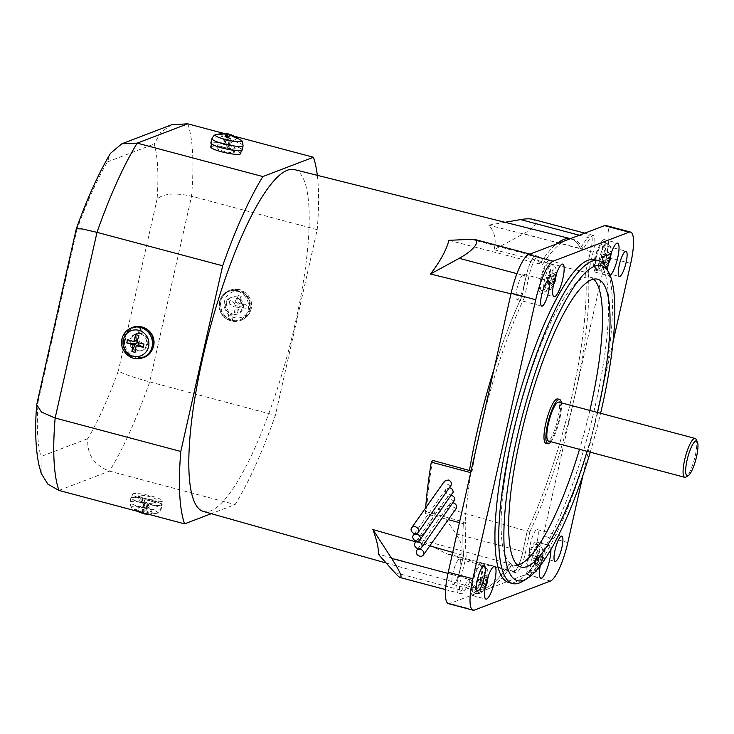 <?xml version="1.0" encoding="UTF-8"?>
<svg xmlns="http://www.w3.org/2000/svg" width="734" height="734" viewBox="0 0 734 734"><rect width="100%" height="100%" fill="white"/><g stroke="black" fill="none" stroke-linecap="round" stroke-linejoin="round"><path stroke-width="0.55" stroke-dasharray="3.67 2.75" d="M696.015 439.262A20.121 4.643 -75.1 0 1 695.199 455.86A20.121 4.643 -75.1 0 1 685.96 477.054M548.5 441.07A20.121 4.643 104.9 0 0 558.95 419.609A20.121 4.643 104.9 0 0 558.849 402.177M237.614 138.001L229.182 143.956L231.118 135.368M227.412 137.029L226.044 143.121L226.769 145.516L229.182 143.956L232.788 135.506L231.256 134.762M231.192 135.028L232.788 135.506M221.237 133.863L226.044 143.121L228.925 136.368M220.228 133.937L226.769 145.516L236.733 138.331M225.044 136.432L225.164 143.451L226.659 136.827M228.182 137.267L228.311 144.286L230.375 135.102M245.624 308.197L236.834 307.225L239.339 306.271L245.624 308.197L246.349 304.977L240.064 303.05L233.696 306.39L234.256 312.427L237.403 313.262L239.339 306.271M240.064 303.05L241.211 296.353L238.064 295.518L234.421 303.17L236.917 302.215L229.843 300.582L234.421 303.17L235.137 305.381L236.834 307.225L237.403 313.262M236.192 305.427L233.696 306.39L229.118 303.803L236.192 305.427L234.256 312.427M229.843 300.582L229.118 303.803M238.064 295.518L236.917 302.215M241.211 296.353L237.559 304.004L246.349 304.977M152.011 514.277L147.066 504.763L145.002 513.956L152.883 513.947L145.873 513.616L147.947 504.432L146.35 502.368L143.928 503.928L140.322 512.378M144.506 513.938L145.002 513.956M145.873 513.616L148.066 511.451L144.928 510.616L144.809 503.597L142.735 512.782L136.377 509.552L146.35 502.368L147.066 504.763L143.46 513.213M141.919 512.855L143.928 503.928L135.506 509.882L141.855 513.121M136.377 509.552L135.506 509.882M144.928 510.616L142.735 512.782M148.066 511.451L147.947 504.432L152.883 513.947M143.992 344.081L139.414 341.493L136.919 342.457M137.13 341.585L137.983 342.503L139.414 341.493L138.854 335.456M127.487 339.686L136.276 340.659M135.047 352.366L138.689 344.714M550.959 441.721A22.947 5.294 104.9 0 0 559.693 419.325A22.947 5.294 104.9 0 0 561.308 402.828M557.684 398.947A22.947 5.294 -75.1 0 1 557.794 418.82A22.947 5.294 -75.1 0 1 545.885 443.29M542.242 560.629L541.252 564.042L535.178 558.748L542.242 560.629L543.132 555.73L541.811 562.813M543.132 555.73L535.178 558.748L532.948 558.556L535.068 556.711L540.756 554.555L542.142 558.592L535.068 556.711L543.022 553.693L543.132 555.73L542.729 550.482A11.46 2.642 104.9 0 0 538.6 553.17A11.46 2.642 104.9 0 0 535.114 566.767A11.46 2.642 104.9 0 0 537.426 570.428A11.46 2.642 104.9 0 0 539.334 567.153A11.46 2.642 104.9 0 0 542.729 550.482C542.765 548.784 541.444 547.169 538.756 545.656A13.964 3.22 104.9 0 0 534.691 550.619A13.964 3.22 104.9 0 0 530.719 564.63A13.964 3.22 104.9 0 0 531.572 572.648A13.964 3.22 104.9 0 0 535.591 567.666A13.964 3.22 104.9 0 0 539.545 553.757A13.964 3.22 104.9 0 0 538.756 545.656L535.554 544.674A14.084 3.248 -75.1 0 1 536.352 552.849A14.084 3.248 -75.1 0 1 532.361 566.877A14.084 3.248 -75.1 0 1 528.315 571.905A14.084 3.248 -75.1 0 1 527.452 563.822A14.084 3.248 -75.1 0 1 531.453 549.683A14.084 3.248 -75.1 0 1 535.554 544.674M542.142 558.592L543.022 553.693M540.793 564.978L541.114 563.143L534.04 561.262L532.948 558.556L533.939 559.225L539.628 557.069L540.756 554.555M540.123 566.547L534.04 561.262L537.857 567.419L537.756 565.382L533.939 559.225L541.004 561.106L539.628 557.069M537.756 565.382L541.004 561.106M541.114 563.143L537.857 567.419M541.252 564.042L540.738 565.336M609.174 261.515L603.311 256.414L609.615 258.093M611.046 253.478L603.311 256.414L601.082 256.221L603.201 254.377L608.89 252.221L610.275 256.258M610.908 253.863L611.156 251.349L611.266 253.395M611.156 251.349L603.201 254.377L610.156 256.221M608.954 260.726L602.174 258.928L601.082 256.221L602.073 256.891L607.761 254.726L608.89 252.221M596.448 269.562A14.084 3.248 -75.1 0 1 595.586 261.478A14.084 3.248 -75.1 0 1 599.595 247.349A14.084 3.248 -75.1 0 1 603.687 242.339A14.084 3.248 -75.1 0 1 604.486 250.514A14.084 3.248 -75.1 0 1 600.495 264.543A14.084 3.248 -75.1 0 1 596.448 269.562L599.715 270.314A13.964 3.22 104.9 0 0 603.724 265.323A13.964 3.22 104.9 0 0 607.679 251.423A13.964 3.22 104.9 0 0 606.89 243.312A13.964 3.22 104.9 0 0 602.825 248.285A13.964 3.22 104.9 0 0 598.852 262.295A13.964 3.22 104.9 0 0 599.715 270.314C603.137 270.259 605.091 269.525 605.559 268.094A11.46 2.642 104.9 0 0 607.468 264.809A11.46 2.642 104.9 0 0 610.862 248.147A11.46 2.642 104.9 0 0 606.734 250.835A11.46 2.642 104.9 0 0 603.256 264.433A11.46 2.642 104.9 0 0 605.559 268.094L608.266 264.194L602.174 258.928L606 265.075L605.889 263.038L602.073 256.891L609.147 258.772L607.761 254.726M605.889 263.038L609.147 258.772M608.743 261.653L606 265.075M486.165 584.814L480.302 579.713L486.605 581.392M488.037 576.777L480.302 579.713L478.073 579.521L480.192 577.676L485.88 575.52L487.266 579.557M487.899 577.172L488.147 574.658L488.257 576.695M488.147 574.658L480.192 577.676L487.147 579.521M485.945 584.025L479.164 582.227L478.073 579.521L479.063 580.19L484.752 578.034L485.88 575.52M485.247 587.512L479.164 582.227L482.981 588.384L482.88 586.338L479.063 580.19L486.128 582.071L484.752 578.034M482.88 586.338L486.128 582.071M485.734 584.952L482.981 588.384M554.298 282.48L548.436 277.379L554.739 279.058M556.17 274.443L548.436 277.379L546.206 277.186L548.326 275.342L554.014 273.186L555.399 277.223M556.033 274.828L556.28 272.314L556.39 274.351M556.28 272.314L548.326 275.342L555.28 277.186M554.078 281.691L547.298 279.893L546.206 277.186L547.197 277.847L552.885 275.69L554.014 273.186M541.573 290.526A14.084 3.248 -75.1 0 1 540.71 282.443A14.084 3.248 -75.1 0 1 544.72 268.314A14.084 3.248 -75.1 0 1 548.812 263.304A14.084 3.248 -75.1 0 1 549.61 271.479A14.084 3.248 -75.1 0 1 545.619 285.508A14.084 3.248 -75.1 0 1 541.573 290.526L544.83 291.27A13.964 3.22 104.9 0 0 548.849 286.288A13.964 3.22 104.9 0 0 552.803 272.378A13.964 3.22 104.9 0 0 552.014 264.277A13.964 3.22 104.9 0 0 547.949 269.25A13.964 3.22 104.9 0 0 543.977 283.26A13.964 3.22 104.9 0 0 544.83 291.27C548.261 291.224 550.216 290.481 550.683 289.058A11.46 2.642 104.9 0 0 552.592 285.774A11.46 2.642 104.9 0 0 555.987 269.112A11.46 2.642 104.9 0 0 551.858 271.8A11.46 2.642 104.9 0 0 548.371 285.398A11.46 2.642 104.9 0 0 550.683 289.058L553.39 285.159L547.298 279.893L551.124 286.04L551.014 284.003L547.197 277.847L554.262 279.727L552.885 275.69M551.014 284.003L554.262 279.727M553.867 282.618L551.124 286.04M589.861 410.425A148.929 34.36 -75.1 0 1 579.511 449.327M517.525 565.107A148.929 34.36 -75.1 0 1 513.488 565.042A148.929 34.36 -75.1 0 1 512.736 436.033A148.929 34.36 -75.1 0 1 590.072 277.204A148.929 34.36 -75.1 0 1 593.613 279.149M242.275 149.938A16.102 2.569 12.7 0 0 228.925 144.332A16.102 2.569 12.7 0 0 211.429 142.387A16.102 2.569 12.7 0 0 210.86 142.864M250.028 309.509A16.102 15.451 69.1 0 1 242.321 319.749A16.102 15.451 69.1 0 1 225.494 317.969A16.102 15.451 69.1 0 1 219.75 301.454A16.102 15.451 69.1 0 1 230.907 289.884A16.102 15.451 69.1 0 1 250.028 309.509M161.691 505.497A16.102 2.569 -167.3 0 1 144.185 503.552A16.102 2.569 -167.3 0 1 130.835 497.946A16.102 2.569 -167.3 0 1 131.414 497.441A16.102 2.569 -167.3 0 1 149.002 499.404A16.102 2.569 -167.3 0 1 162.251 505.02A16.102 2.569 -167.3 0 1 161.691 505.497M130.799 328.135A16.102 15.451 -110.9 0 0 123.083 338.374A16.102 15.451 -110.9 0 0 142.203 357.999M597.43 412.444A148.929 34.36 -75.1 0 1 587.081 451.337M231.329 145.084L229.632 145.736A8.854 1.413 -167.3 0 1 235.201 148.36A8.854 1.413 -167.3 0 1 234.889 148.635A8.854 1.413 -167.3 0 1 225.237 147.562A8.854 1.413 -167.3 0 1 217.925 144.47A8.854 1.413 -167.3 0 1 218.237 144.203A8.854 1.413 -167.3 0 1 228.118 145.332L229.815 144.681A15.295 2.441 12.7 0 0 212.181 142.589A15.295 2.441 12.7 0 0 211.64 143.057A15.295 2.441 12.7 0 0 224.274 148.387A15.295 2.441 12.7 0 0 240.945 150.241A15.295 2.441 12.7 0 0 241.486 149.782A15.295 2.441 12.7 0 0 231.329 145.084L228.256 148.387A15.295 2.441 -167.3 0 1 240.614 153.654M232.329 320.391L233.733 314.17A8.854 8.496 -110.9 0 0 240.458 298.949A8.854 8.496 -110.9 0 0 226.558 303.261A8.854 8.496 -110.9 0 0 232.219 313.767L230.815 319.987A15.295 14.68 69.1 0 1 220.503 301.646A15.295 14.68 69.1 0 1 229.43 291.187A15.295 14.68 69.1 0 1 244.505 294.206A15.295 14.68 69.1 0 1 249.276 309.308A15.295 14.68 69.1 0 1 240.348 319.767A15.295 14.68 69.1 0 1 232.329 320.391L229.1 320.162A15.295 14.68 -110.9 0 0 239.293 320.171A15.295 14.68 -110.9 0 0 248.211 309.711A15.295 14.68 -110.9 0 0 243.449 294.609A15.295 14.68 -110.9 0 0 228.375 291.591A15.295 14.68 -110.9 0 0 219.448 302.05A15.295 14.68 -110.9 0 0 227.641 319.519L229.091 313.079L232.219 313.767M143.304 503.203L144.993 502.551A8.854 1.413 12.7 0 0 154.874 503.68A8.854 1.413 12.7 0 0 155.186 503.414A8.854 1.413 12.7 0 0 147.873 500.331A8.854 1.413 12.7 0 0 138.221 499.248A8.854 1.413 12.7 0 0 137.909 499.524A8.854 1.413 12.7 0 0 143.479 502.148L141.79 502.799A15.295 2.441 -167.3 0 1 131.625 498.102A15.295 2.441 -167.3 0 1 132.166 497.643A15.295 2.441 -167.3 0 1 148.837 499.496A15.295 2.441 -167.3 0 1 161.471 504.827A15.295 2.441 -167.3 0 1 160.929 505.295A15.295 2.441 -167.3 0 1 143.304 503.203L142.001 498.735A15.295 2.441 12.7 0 0 161.801 501.423A15.295 2.441 12.7 0 0 162.342 500.955A15.295 2.441 12.7 0 0 149.708 495.624A15.295 2.441 12.7 0 0 133.037 493.762A15.295 2.441 12.7 0 0 132.505 494.23A15.295 2.441 12.7 0 0 140.552 498.313L142.304 497.643L143.479 502.148M142.295 327.896L140.891 334.117A8.854 8.496 69.1 0 1 141.387 350.678A8.854 8.496 69.1 0 1 129.9 340.191A8.854 8.496 69.1 0 1 139.377 333.713L140.781 327.492A15.295 14.68 -110.9 0 0 132.762 328.116A15.295 14.68 -110.9 0 0 123.844 338.576A15.295 14.68 -110.9 0 0 128.606 353.678A15.295 14.68 -110.9 0 0 143.68 356.696A15.295 14.68 -110.9 0 0 152.608 346.237A15.295 14.68 -110.9 0 0 142.295 327.896L141.157 326.969A15.295 14.68 69.1 0 1 144.295 327.841M590.246 452.181A163.012 37.617 104.9 0 0 600.596 413.288M476.577 570.648A14.084 3.248 -75.1 0 1 480.678 565.639A14.084 3.248 -75.1 0 1 481.476 573.814A14.084 3.248 -75.1 0 1 477.476 587.842A14.084 3.248 -75.1 0 1 473.43 592.87A14.084 3.248 -75.1 0 1 472.577 584.787A14.084 3.248 -75.1 0 1 476.577 570.648M76.299 228.797L76.886 229.623A177.105 40.865 -75.1 0 1 107.403 161.93L110.485 153.314M171.728 124.734L160.746 132.303L154.213 144.038A177.105 40.865 -75.1 0 1 157.094 198.978C163.7 193.501 175.187 192.583 191.546 196.235L317.198 229.659L275.36 415.334A204.474 47.178 -75.1 0 1 235.146 504.552L211.264 513.681M229.815 144.681L226.678 148.011L224.916 148.681A8.854 1.413 12.7 0 0 217.365 148.075A8.854 1.413 12.7 0 0 217.053 148.341A8.854 1.413 12.7 0 0 224.365 151.433A8.854 1.413 12.7 0 0 234.018 152.507A8.854 1.413 12.7 0 0 234.329 152.241A8.854 1.413 12.7 0 0 226.549 149.039L228.256 148.387M229.632 145.736L226.549 149.039M224.916 148.681L228.118 145.332M210.768 146.928A15.295 2.441 -167.3 0 1 211.309 146.47A15.295 2.441 -167.3 0 1 226.678 148.011M58.94 490.431L109.494 471.118A204.474 47.178 104.9 0 0 149.708 381.9C133.524 377.496 123.064 373.835 118.339 370.936A177.105 40.865 -75.1 0 1 87.832 438.629C86.759 454.383 93.98 465.218 109.494 471.118L235.146 504.552M229.091 313.079A8.854 8.496 69.1 0 1 230.678 297.609A8.854 8.496 69.1 0 1 242.156 308.096A8.854 8.496 69.1 0 1 230.513 313.904L229.1 320.162M233.733 314.17L230.513 313.904M230.815 319.987L227.641 319.519M41.223 473.448L41.012 456.511A177.105 40.865 -75.1 0 1 38.14 401.571L36.801 404.058M142.304 497.643A8.854 1.413 -167.3 0 1 138.781 495.643A8.854 1.413 -167.3 0 1 139.093 495.377A8.854 1.413 -167.3 0 1 148.745 496.45A8.854 1.413 -167.3 0 1 156.058 499.542A8.854 1.413 -167.3 0 1 155.746 499.808A8.854 1.413 -167.3 0 1 143.708 498.083L142.001 498.735M144.993 502.551L143.708 498.083M141.79 502.799L140.552 498.313M140.781 327.492L139.588 326.804L138.13 333.245A8.854 8.496 -110.9 0 0 133.716 348.531A8.854 8.496 -110.9 0 0 147.607 344.218A8.854 8.496 -110.9 0 0 139.744 333.218L141.157 326.969M140.891 334.117L139.744 333.218M138.13 333.245L139.377 333.713M152.461 349.219A15.295 14.68 69.1 0 1 144.736 356.293A15.295 14.68 69.1 0 1 129.661 353.274A15.295 14.68 69.1 0 1 124.899 338.172A15.295 14.68 69.1 0 1 133.817 327.713A15.295 14.68 69.1 0 1 139.588 326.804M606.128 267.662A167.04 38.544 -75.1 0 1 599.366 405.397A167.04 38.544 -75.1 0 1 522.672 581.291M527.471 559.978A16.91 3.899 104.9 0 0 527.562 574.621A16.91 3.899 104.9 0 0 536.343 556.592A16.91 3.899 104.9 0 0 536.251 541.949A16.91 3.899 104.9 0 0 527.471 559.978M595.613 257.634A16.91 3.899 104.9 0 0 595.696 272.277A16.91 3.899 104.9 0 0 604.477 254.248A16.91 3.899 104.9 0 0 604.385 239.605A16.91 3.899 104.9 0 0 595.613 257.634M472.595 580.943A16.91 3.899 104.9 0 0 472.687 595.586A16.91 3.899 104.9 0 0 481.467 577.557A16.91 3.899 104.9 0 0 481.376 562.905A16.91 3.899 104.9 0 0 472.595 580.943M540.729 278.599A16.91 3.899 104.9 0 0 540.82 293.242A16.91 3.899 104.9 0 0 549.601 275.213A16.91 3.899 104.9 0 0 549.509 260.57A16.91 3.899 104.9 0 0 540.729 278.599M224.053 133.478L236.137 136.689M317.317 175.334A204.474 47.178 -75.1 0 1 317.198 229.659M187.757 123.817A204.474 47.178 104.9 0 1 191.546 196.235L149.708 381.9L275.36 415.334M505.001 222.292L488.697 225.127C494.789 231.816 496.56 240.018 494.037 249.725L523.608 233.724C532.122 228.98 536.233 225.008 535.93 221.796L532.756 219.301M594.733 259.698A167.04 38.544 -75.1 0 1 595.577 404.388A167.04 38.544 -75.1 0 1 508.836 582.539M540.27 565.666A16.91 3.899 -75.1 0 1 540.719 563.501A16.91 3.899 -75.1 0 1 549.5 545.472A16.91 3.899 -75.1 0 1 550.895 549.527M610.128 275.47A16.91 3.899 -75.1 0 1 608.945 275.81A16.91 3.899 -75.1 0 1 607.55 270.286M448.933 240.321L542.408 264.653L539.444 257.451A18.111 4.184 104.9 0 0 538.472 256.386A18.111 4.184 104.9 0 0 534.444 260.377A18.111 4.184 104.9 0 0 528.819 276.819L524.544 297.233L521.902 296.536A181.124 41.792 104.9 0 0 494.028 369.119A181.124 41.792 -75.1 0 1 521.902 296.536L526.168 276.112A18.111 4.184 -75.1 0 1 531.801 259.68A18.111 4.184 -75.1 0 1 535.82 255.68A18.111 4.184 -75.1 0 1 536.793 256.744A18.111 4.184 104.9 0 0 535.82 255.68A18.111 4.184 104.9 0 0 531.801 259.68A18.111 4.184 104.9 0 0 526.168 276.112L521.902 296.536L510.992 293.848M539.444 257.451L536.793 256.744L539.756 263.956A181.124 41.792 -75.1 0 1 556.464 243.982A181.124 41.792 104.9 0 0 539.756 263.956L536.793 256.744L469.879 238.935M494.037 249.725L588.182 272.929L593.173 252.239A18.111 4.184 104.9 0 0 594.595 237.403A18.111 4.184 104.9 0 0 593.347 235.421A18.111 4.184 104.9 0 0 590.108 238.091L583.025 249.138L580.374 248.441A181.124 41.792 104.9 0 0 571.107 238.834A181.124 41.792 104.9 0 0 570.364 238.669A181.124 41.792 -75.1 0 1 570.969 238.798A181.124 41.792 -75.1 0 1 580.374 248.441L587.457 237.385A18.111 4.184 -75.1 0 1 590.696 234.715A18.111 4.184 -75.1 0 1 591.943 236.697A18.111 4.184 -75.1 0 1 590.521 251.533A18.111 4.184 104.9 0 0 591.943 236.697A18.111 4.184 104.9 0 0 590.696 234.715A18.111 4.184 104.9 0 0 587.457 237.385L580.374 248.441L488.697 225.127M593.173 252.239L590.521 251.533L585.53 272.222A181.124 41.792 -75.1 0 1 572.025 395.727A181.124 41.792 -75.1 0 1 527.168 531.205L436.446 505.258C433.583 519.489 427.427 530.719 417.976 538.949L509.304 563.785A181.124 41.792 -75.1 0 1 477.825 588.87A181.124 41.792 -75.1 0 1 468.696 579.3L378.212 554.142M417.976 538.949L445.364 553.188L451.337 555.592C456.264 556.822 459.567 556.014 461.255 553.161C463.292 548.683 461.53 542.242 455.979 533.82L436.446 505.258M514.929 571.703L512.277 570.997L509.304 563.785L511.956 564.492L514.929 571.703A18.111 4.184 104.9 0 0 515.892 572.768A18.111 4.184 104.9 0 0 519.92 568.767A18.111 4.184 104.9 0 0 525.544 552.326L529.82 531.911L527.168 531.205L522.892 551.619A18.111 4.184 -75.1 0 1 517.268 568.061A18.111 4.184 -75.1 0 1 513.25 572.061A18.111 4.184 -75.1 0 1 512.277 570.997A18.111 4.184 104.9 0 0 513.25 572.061A18.111 4.184 104.9 0 0 517.268 568.061A18.111 4.184 104.9 0 0 522.892 551.619L527.168 531.205A181.124 41.792 104.9 0 0 572.025 395.727A181.124 41.792 104.9 0 0 585.53 272.222L590.521 251.533L523.608 233.724M452.713 552.418L466.182 556.216L461.191 576.915A18.111 4.184 104.9 0 0 459.768 591.742A18.111 4.184 104.9 0 0 461.016 593.733A18.111 4.184 104.9 0 0 464.255 591.053L471.338 580.007L468.696 579.3L461.613 590.347A18.111 4.184 -75.1 0 1 458.374 593.026A18.111 4.184 -75.1 0 1 457.126 591.035A18.111 4.184 -75.1 0 1 458.539 576.208A18.111 4.184 104.9 0 0 457.126 591.035A18.111 4.184 104.9 0 0 458.374 593.026A18.111 4.184 104.9 0 0 461.613 590.347L468.696 579.3A181.124 41.792 104.9 0 0 477.962 588.907A181.124 41.792 104.9 0 0 509.304 563.785L512.277 570.997L445.364 553.188M415.765 541.83L429.803 545.857M461.191 576.915L458.539 576.208L463.53 555.519A181.124 41.792 -75.1 0 1 463.42 521.911L463.42 521.911A181.124 41.792 104.9 0 0 463.53 555.519L458.539 576.208L447.997 573.401M203.391 511.451A176.885 40.82 104.9 0 0 295.38 322.841A176.885 40.82 104.9 0 0 294.352 169.591M613.055 341.796L583.062 474.889M432.565 460.374A180.555 41.664 104.9 0 0 426.518 511.772L466.062 522.617A181.124 41.792 104.9 0 0 466.182 556.216M448.428 603.632A36.223 8.358 104.9 0 0 449.887 603.513L525.865 574.483A36.223 8.358 104.9 0 0 543.224 535.976L606.119 256.891A36.223 8.358 104.9 0 0 605.935 225.512M537.288 540.894A13.084 3.019 104.9 0 0 537.224 529.563A13.084 3.019 104.9 0 0 530.434 543.518A13.084 3.019 104.9 0 0 530.499 554.849A13.084 3.019 104.9 0 0 537.288 540.894M601.495 256.001A13.084 3.019 104.9 0 0 601.43 244.67A13.084 3.019 104.9 0 0 594.641 258.625A13.084 3.019 104.9 0 0 594.705 269.956A13.084 3.019 104.9 0 0 601.495 256.001M459.732 570.529A13.084 3.019 104.9 0 0 459.658 559.198A13.084 3.019 104.9 0 0 452.869 573.144A13.084 3.019 104.9 0 0 452.933 584.475A13.084 3.019 104.9 0 0 459.732 570.529M523.929 285.636A13.084 3.019 104.9 0 0 523.865 274.305A13.084 3.019 104.9 0 0 517.075 288.251A13.084 3.019 104.9 0 0 517.14 299.582A13.084 3.019 104.9 0 0 523.929 285.636M524.544 297.233A181.124 41.792 104.9 0 0 479.697 432.721A181.124 41.792 104.9 0 0 472.109 471.219L471.081 470.944M583.025 249.138A181.124 41.792 104.9 0 0 573.759 239.541A181.124 41.792 104.9 0 0 542.408 264.653M529.82 531.911A181.124 41.792 104.9 0 0 574.667 396.433A181.124 41.792 104.9 0 0 588.182 272.929M471.338 580.007A181.124 41.792 104.9 0 0 480.605 589.613A181.124 41.792 104.9 0 0 511.956 564.492M456.218 508.405L449.107 505.139L449.566 503.873L453.153 502.799M454.364 501.083L447.272 497.771L447.758 496.468L451.373 495.358M459.429 522.636L465.007 524.122L466.062 522.617M426.518 511.772L425.261 513.552L448.272 519.672M450.997 485.936L443.96 482.559L444.492 481.192M425.261 513.552A184.344 42.535 -75.1 0 1 425.647 507.91M472.109 471.219L470.696 472.632M471.054 472.724A184.344 42.535 104.9 0 0 467.219 499.57A184.344 42.535 104.9 0 0 465.007 524.122M452.621 493.587L448.924 494.698C446.648 493.89 445.529 492.404 445.556 490.248L446.07 488.917L449.713 487.752M241.202 140.35A13.432 2.147 12.7 0 0 229.182 136.029A13.432 2.147 12.7 0 0 216.108 134.616M249.799 307.968A13.432 12.891 69.1 0 1 234.247 317.547A13.432 12.891 69.1 0 1 224.531 301.252A13.432 12.891 69.1 0 1 240.082 291.673A13.432 12.891 69.1 0 1 249.799 307.968M157.296 513.185A13.432 2.147 -167.3 0 1 157.177 513.222A13.432 2.147 -167.3 0 1 144.194 511.91A13.432 2.147 -167.3 0 1 131.909 507.533A13.432 2.147 -167.3 0 1 132.037 506.46A13.432 2.147 -167.3 0 1 148.185 508.469A13.432 2.147 -167.3 0 1 157.296 513.185M243.073 145.69A15.946 2.551 12.7 0 0 229.861 140.13A15.946 2.551 12.7 0 0 212.521 138.203A15.946 2.551 12.7 0 0 211.961 138.671M251.037 309.032A15.946 15.304 69.1 0 1 243.394 319.18A15.946 15.304 69.1 0 1 226.733 317.409A15.946 15.304 69.1 0 1 221.044 301.05A15.946 15.304 69.1 0 1 232.1 289.6A15.946 15.304 69.1 0 1 251.037 309.032M160.59 509.68A15.946 2.551 -167.3 0 1 143.249 507.754A15.946 2.551 -167.3 0 1 130.037 502.194A15.946 2.551 -167.3 0 1 130.606 501.698A15.946 2.551 -167.3 0 1 148.029 503.643A15.946 2.551 -167.3 0 1 161.15 509.212A15.946 2.551 -167.3 0 1 160.59 509.68M129.716 328.704A15.946 15.304 -110.9 0 0 122.083 338.851A15.946 15.304 -110.9 0 0 141.02 358.284M484.458 588.117A11.46 2.642 104.9 0 0 487.853 571.447A11.46 2.642 104.9 0 0 483.724 574.135A11.46 2.642 104.9 0 0 480.238 587.732A11.46 2.642 104.9 0 0 482.55 591.393A11.46 2.642 104.9 0 0 484.458 588.117M480.715 588.631A13.964 3.22 104.9 0 0 484.669 574.722A13.964 3.22 104.9 0 0 483.88 566.611A13.964 3.22 104.9 0 0 479.816 571.584A13.964 3.22 104.9 0 0 475.843 585.594A13.964 3.22 104.9 0 0 476.696 593.613A13.964 3.22 104.9 0 0 480.715 588.631M107.403 161.93L154.213 144.038M157.094 198.978L118.339 370.936M87.832 438.629L41.012 456.511M38.14 401.571L76.886 229.623M516.929 273.654L528.819 276.819M579.355 235.229L590.108 238.091M455.979 533.82L525.544 552.326M394.699 572.548L464.255 591.053M474.485 610.055L449.887 603.513M550.463 581.034L525.865 574.483M567.822 542.518L543.224 535.976M630.717 263.442L606.119 256.891M136.974 511.194L131.909 507.533C131.212 507.919 130.588 506.139 130.037 502.194L130.835 497.946M149.066 514.406L157.581 513.084C158.617 513.112 159.81 511.818 161.15 509.212L162.251 505.02M230.907 289.884L232.1 289.6C242.908 286.453 254.148 297.931 251.175 308.886C250.055 313.473 247.468 316.904 243.394 319.18L242.321 319.749M540.132 566.529L537.426 570.428C536.958 571.859 535.003 572.593 531.572 572.648L528.315 571.905M603.687 242.339L606.89 243.312C609.578 244.835 610.899 246.441 610.862 248.147L611.284 252.946M480.678 565.639L483.88 566.611C486.569 568.134 487.89 569.749 487.853 571.447L488.266 576.245M485.257 587.494L482.55 591.393C482.082 592.824 480.128 593.558 476.696 593.613L473.43 592.87M548.812 263.304L552.014 264.277C554.702 265.8 556.023 267.405 555.987 269.112L556.409 273.91M590.072 277.204L597.641 279.214M513.488 565.042L521.057 567.052M234.329 152.241L235.201 148.36M217.053 148.341L217.925 144.47M211.465 143.836L211.64 143.057M241.312 150.562L241.486 149.782M236.99 314.152L238.045 313.748M230.678 297.609L231.733 297.206M228.375 291.591L229.43 291.187M239.293 320.171L240.348 319.767M156.058 499.542L155.186 503.414M138.781 495.643L137.909 499.524M132.505 494.23L131.625 498.102M162.342 500.955L161.471 504.827M142.442 350.274L141.387 350.678M136.12 333.731L135.065 334.135M133.817 327.713L132.762 328.116M144.736 356.293L143.68 356.696M527.562 574.621L540.802 578.144M536.251 541.949L549.5 545.472M595.696 272.277L608.945 275.81M604.385 239.605L617.633 243.128M472.687 595.586L485.926 599.109M481.376 562.905L494.624 566.437M540.82 293.242L554.069 296.775M549.509 260.57L562.758 264.093M538.472 256.386L529.939 254.111M593.347 235.421L584.814 233.146M515.892 572.768L451.337 555.592M461.016 593.733L445.556 589.613M570.401 238.651L570.969 238.798M386.157 563.015L477.825 588.87M537.224 529.563L561.831 536.114M530.499 554.849L555.097 561.391M601.43 244.67L626.029 251.212M594.705 269.956L619.303 276.498M459.658 559.198L484.266 565.74M452.933 584.475L477.531 591.026M523.865 274.305L548.463 280.847M517.14 299.582L541.738 306.133M571.107 238.834L573.759 239.541M477.962 588.907L480.605 589.613M449.566 503.873L417.985 548.637M447.758 496.468L416.27 541.114M446.07 488.917L414.545 533.59"/><path stroke-width="1.1" d="M687.07 460.19A18.111 4.184 104.9 0 0 688.253 475.641A18.111 4.184 104.9 0 0 696.566 456.566A18.111 4.184 104.9 0 0 697.3 441.629A18.111 4.184 104.9 0 0 687.07 460.19M688.253 475.641L685.96 477.054A20.121 4.643 -75.1 0 1 684.749 477.32A20.121 4.643 -75.1 0 1 684.648 459.888A20.121 4.643 -75.1 0 1 695.098 438.427A20.121 4.643 -75.1 0 1 696.015 439.262L697.3 441.629M695.098 438.427L558.849 402.177A20.121 4.643 104.9 0 0 548.399 423.637A20.121 4.643 104.9 0 0 548.5 441.07L684.749 477.32M231.118 135.368L231.256 134.762L237.614 138.001L236.733 138.331L230.375 135.102L228.182 137.267L225.044 136.432L227.237 134.267L220.631 133.726L228.109 133.927L227.412 137.029M216.108 134.616A13.432 2.147 12.7 0 0 215.934 134.661A13.432 2.147 12.7 0 0 215.814 134.707A13.432 2.147 12.7 0 0 224.925 139.414A13.432 2.147 12.7 0 0 241.082 141.423A13.432 2.147 12.7 0 0 241.202 140.35L231.256 134.762M228.925 136.368L229.65 134.671L231.192 135.028M229.65 134.671L228.604 133.946C225.898 133.882 226.136 132.414 215.934 134.661L215.53 134.799C214.493 134.781 213.3 136.065 211.961 138.671A15.946 2.551 12.7 0 0 225.081 144.24A15.946 2.551 12.7 0 0 242.514 146.185A15.946 2.551 12.7 0 0 243.073 145.69L242.275 149.938A16.102 2.569 12.7 0 1 241.706 150.442A16.102 2.569 12.7 0 1 224.109 148.479A16.102 2.569 12.7 0 1 210.86 142.864L211.961 138.671M226.659 136.827L227.237 134.267M141.919 512.855L145.002 513.956M141.855 513.121L136.974 511.194M126.762 342.906L135.551 343.879L133.047 344.833L126.762 342.906L127.487 339.686L133.772 341.622L136.276 340.659L135.717 334.621L138.854 335.456L136.919 342.457L143.992 344.081L143.268 347.301L136.194 345.668L138.689 344.714L138.056 342.741M136.276 340.659L137.13 341.585M133.772 341.622L135.717 334.621M136.194 345.668L135.047 352.366L131.9 351.531L135.551 343.879L137.708 342.65M131.9 351.531L133.047 344.833M138.689 344.714L143.268 347.301M561.308 402.828A22.947 5.294 104.9 0 0 559.574 399.452A22.947 5.294 104.9 0 0 547.656 423.922A22.947 5.294 104.9 0 0 547.775 443.795A22.947 5.294 104.9 0 0 550.959 441.721M547.775 443.795L545.885 443.29A22.947 5.294 -75.1 0 1 545.766 423.417A22.947 5.294 -75.1 0 1 557.684 398.947L559.574 399.452M541.252 564.042L540.793 564.978M609.615 258.093L610.385 258.295L609.174 261.515M611.284 252.946L609.945 260.478M611.046 253.478L610.385 258.295M610.275 256.258L610.908 253.863M609.394 261.699L608.257 264.212L608.954 260.726M609.248 260.809L608.743 261.653M486.605 581.392L487.367 581.594L486.165 584.814M488.266 576.107L486.936 583.778M488.037 576.777L487.367 581.594M487.266 579.557L487.899 577.172M486.376 585.007L485.247 587.512L485.945 584.025M486.238 584.108L485.734 584.952M554.739 279.058L555.5 279.259L554.298 282.48M556.409 273.91L555.069 281.443M556.17 274.443L555.5 279.259M555.399 277.223L556.033 274.828M554.519 282.663L553.381 285.177L554.078 281.691M554.372 281.773L553.867 282.618M593.613 279.149A148.929 34.36 -75.1 0 1 590.833 406.205A148.929 34.36 -75.1 0 1 589.861 410.425M579.511 449.327A148.929 34.36 -75.1 0 1 517.525 565.107M153.36 346.439A16.102 15.451 -110.9 0 0 147.617 329.924A16.102 15.451 -110.9 0 0 130.799 328.135L129.716 328.704A15.946 15.304 -110.9 0 1 146.378 330.474A15.946 15.304 -110.9 0 1 152.066 346.833A15.946 15.304 -110.9 0 1 141.02 358.284L142.203 357.999A16.102 15.451 -110.9 0 0 153.36 346.439M587.081 451.337A148.929 34.36 -75.1 0 1 521.057 567.052A148.929 34.36 -75.1 0 1 520.305 438.051A148.929 34.36 -75.1 0 1 597.641 279.214A148.929 34.36 -75.1 0 1 598.403 408.214A148.929 34.36 -75.1 0 1 597.43 412.444M600.596 413.288A163.012 37.617 104.9 0 0 602.091 406.81A163.012 37.617 104.9 0 0 608.697 272.387A163.012 37.617 104.9 0 0 516.608 439.464A163.012 37.617 104.9 0 0 527.251 578.465A163.012 37.617 104.9 0 0 590.246 452.181M121.826 143.8L171.728 124.734L187.757 123.817L137.212 143.13A204.474 47.178 104.9 0 0 96.998 232.357L82.291 228.953L76.308 228.769C87.098 198.721 98.494 173.573 110.485 153.314L121.826 143.8L137.212 143.13L262.864 176.564L313.409 157.25A204.474 47.178 -75.1 0 1 317.317 175.334M241.312 150.562L240.614 153.654A15.295 2.441 -167.3 0 1 240.073 154.122A15.295 2.441 -167.3 0 1 223.402 152.259A15.295 2.441 -167.3 0 1 210.768 146.928L211.465 143.836M222.65 265.791L96.998 232.357L55.151 418.022A204.474 47.178 104.9 0 0 58.94 490.431L47.939 484.22L41.223 473.448L38.829 464.512C35.526 448.208 34.81 428.28 36.7 404.728L41.462 412.049L55.151 418.022L180.803 451.456L222.65 265.791A204.474 47.178 -75.1 0 1 262.864 176.564M76.308 228.769L36.7 404.728M144.295 327.841A15.295 14.68 69.1 0 1 153.663 345.833A15.295 14.68 69.1 0 1 152.461 349.219M527.251 578.465L522.672 581.291A167.04 38.544 -75.1 0 1 512.616 583.548A167.04 38.544 -75.1 0 1 511.772 438.859A167.04 38.544 -75.1 0 1 598.522 260.708A167.04 38.544 -75.1 0 1 606.128 267.662L608.697 272.387M187.757 123.817L224.053 133.478M236.137 136.689L313.409 157.25M211.264 513.681L184.592 523.865A204.474 47.178 -75.1 0 1 180.803 451.456M58.94 490.431L184.592 523.865M584.814 233.146L532.756 219.301C529.93 218.585 525.856 218.677 520.544 219.585L505.001 222.292M430.463 274.011C440.106 261.588 446.263 250.358 448.933 240.321L473.916 239.211C476.678 240.018 477.302 241.871 475.788 244.771C473.173 249.092 467.668 253.606 459.255 258.313L430.463 274.011L510.992 293.848M512.616 583.548L508.836 582.539A167.04 38.544 -75.1 0 1 507.983 437.849A167.04 38.544 -75.1 0 1 594.733 259.698L598.522 260.708M550.895 549.527A16.91 3.899 -75.1 0 1 549.582 560.115A16.91 3.899 -75.1 0 1 540.802 578.144A16.91 3.899 -75.1 0 1 540.27 565.666M607.55 270.286A16.91 3.899 -75.1 0 1 608.853 261.166A16.91 3.899 -75.1 0 1 617.633 243.128A16.91 3.899 -75.1 0 1 617.716 257.772A16.91 3.899 -75.1 0 1 610.128 275.47M494.707 581.08A16.91 3.899 -75.1 0 1 485.926 599.109A16.91 3.899 -75.1 0 1 485.844 584.466A16.91 3.899 -75.1 0 1 494.624 566.437A16.91 3.899 -75.1 0 1 494.707 581.08M562.84 278.736A16.91 3.899 -75.1 0 1 554.069 296.775A16.91 3.899 -75.1 0 1 553.977 282.122A16.91 3.899 -75.1 0 1 562.758 264.093A16.91 3.899 -75.1 0 1 562.84 278.736M372.872 529.544L391.626 558.4C397.066 566.859 400.232 572.777 401.113 576.135L400.434 577.612C399.351 577.282 397.443 575.594 394.699 572.548L378.212 554.142C378.9 549.252 377.129 541.059 372.872 529.544L415.765 541.83M429.803 545.857L452.713 552.418M570.401 238.651L294.352 169.591A176.885 40.82 104.9 0 0 202.63 358.275A176.885 40.82 104.9 0 0 203.391 511.451L386.157 563.015M477.045 432.014A181.124 41.792 -75.1 0 1 494.028 369.11A181.124 41.792 104.9 0 0 477.045 432.014A181.124 41.792 104.9 0 0 469.466 470.512A181.124 41.792 -75.1 0 1 477.045 432.014M556.464 243.982A181.124 41.792 -75.1 0 1 570.373 238.669A181.124 41.792 104.9 0 0 556.464 243.982M541.674 294.802A13.084 3.019 -75.1 0 1 548.463 280.847A13.084 3.019 -75.1 0 1 548.527 292.178A13.084 3.019 -75.1 0 1 541.738 306.133A13.084 3.019 -75.1 0 1 541.674 294.802M477.467 579.695A13.084 3.019 -75.1 0 1 484.266 565.74A13.084 3.019 -75.1 0 1 484.33 577.071A13.084 3.019 -75.1 0 1 477.531 591.026A13.084 3.019 -75.1 0 1 477.467 579.695M619.239 265.167A13.084 3.019 -75.1 0 1 626.029 251.212A13.084 3.019 -75.1 0 1 626.093 262.543A13.084 3.019 -75.1 0 1 619.303 276.498A13.084 3.019 -75.1 0 1 619.239 265.167M555.032 550.06A13.084 3.019 -75.1 0 1 561.831 536.114A13.084 3.019 -75.1 0 1 561.895 547.445A13.084 3.019 -75.1 0 1 555.097 561.391A13.084 3.019 -75.1 0 1 555.032 550.06M583.062 474.889L567.822 542.518A36.223 8.358 -75.1 0 1 550.463 581.034L474.485 610.055A36.223 8.358 -75.1 0 1 473.026 610.183A36.223 8.358 -75.1 0 1 472.843 578.805L535.737 299.72A36.223 8.358 -75.1 0 1 553.097 261.212L629.084 232.183A36.223 8.358 -75.1 0 1 630.534 232.063A36.223 8.358 -75.1 0 1 630.717 263.442L613.055 341.796M416.242 551.711A4.028 3.321 -144.8 0 0 418.848 555.858A4.028 3.321 -144.8 0 0 423.316 555.042A4.028 3.321 -144.8 0 0 423.812 553.73A4.028 3.321 -144.8 0 0 421.215 549.582A4.028 3.321 -144.8 0 0 416.738 550.399A4.028 3.321 -144.8 0 0 416.242 551.711M414.526 544.188A4.028 3.321 -144.8 0 0 417.132 548.335A4.028 3.321 -144.8 0 0 421.6 547.518A4.028 3.321 -144.8 0 0 422.096 546.206A4.028 3.321 -144.8 0 0 419.499 542.059A4.028 3.321 -144.8 0 0 415.022 542.876A4.028 3.321 -144.8 0 0 414.526 544.188M411.095 529.141A4.028 3.321 -144.8 0 0 413.692 533.288A4.028 3.321 -144.8 0 0 418.169 532.462A4.028 3.321 -144.8 0 0 418.664 531.15A4.028 3.321 -144.8 0 0 416.068 527.003A4.028 3.321 -144.8 0 0 411.591 527.829A4.028 3.321 -144.8 0 0 411.095 529.141M471.081 470.944L432.565 460.374L431.308 462.145A184.344 42.535 -75.1 0 0 427.482 489A184.344 42.535 -75.1 0 0 425.647 507.91M630.534 232.063L605.935 225.512A36.223 8.358 104.9 0 0 604.486 225.632L528.498 254.661A36.223 8.358 104.9 0 0 511.139 293.178L448.245 572.254A36.223 8.358 104.9 0 0 448.428 603.632L473.026 610.183M412.811 536.664A4.028 3.321 -144.8 0 0 415.407 540.811A4.028 3.321 -144.8 0 0 419.885 539.995A4.028 3.321 -144.8 0 0 420.38 538.673A4.028 3.321 -144.8 0 0 417.784 534.526A4.028 3.321 -144.8 0 0 413.306 535.352A4.028 3.321 -144.8 0 0 412.811 536.664M453.153 502.799L453.227 502.818C455.502 503.634 456.649 505.075 456.676 507.148L456.218 508.405M451.373 495.358L451.447 495.377C453.722 496.193 454.851 497.661 454.841 499.79L421.6 547.518M448.272 519.672L459.429 522.636M411.591 527.829L444.492 481.192L448.245 479.999C450.511 480.834 451.603 482.357 451.529 484.578L418.169 532.462M470.696 472.632L431.308 462.145M449.713 487.752L449.786 487.771C452.052 488.596 453.172 490.092 453.126 492.266L419.885 539.995M148.58 346.641A13.432 12.891 -110.9 0 0 138.864 330.337A13.432 12.891 -110.9 0 0 123.312 339.915A13.432 12.891 -110.9 0 0 133.037 356.21A13.432 12.891 -110.9 0 0 148.58 346.641M459.255 258.313L516.929 273.654M520.544 219.585L579.355 235.229M447.997 573.401L391.626 558.4M472.843 578.805L448.245 572.254M629.084 232.183L604.486 225.632M553.097 261.212L528.498 254.661M535.737 299.72L511.139 293.178M144.506 513.947L149.066 514.406M241.202 140.35C241.899 139.965 242.523 141.745 243.073 145.69M141.02 358.284C130.202 361.431 118.963 349.953 121.936 338.998C123.055 334.41 125.652 330.979 129.716 328.704M529.939 254.111L473.916 239.211M445.556 589.613L400.434 577.612M456.218 508.414L423.316 555.042M417.985 548.637L416.738 550.399M416.27 541.114L415.022 542.876M414.545 533.59L413.306 535.352"/></g></svg>
